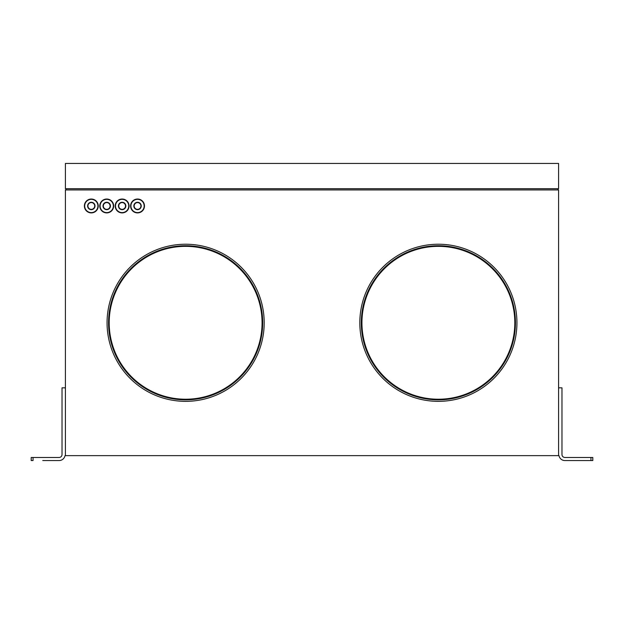 <?xml version="1.0" encoding="UTF-8"?>
<svg xmlns="http://www.w3.org/2000/svg" width="624" height="624" viewBox="0 0 624 624"><rect width="100%" height="100%" fill="white"/><g stroke="black" fill="none" stroke-linecap="round" stroke-linejoin="round"><path stroke-width="0.94" d="M592.777 460.567L564.938 460.567A6.045 6.045 0 0 1 558.995 455.637L65.005 455.637A6.045 6.045 0 0 1 59.062 460.567L50.466 460.567M65.411 455.637L65.411 189.938L558.589 189.938L558.589 455.637M65.411 163.433L558.589 163.433L558.589 188.705L65.411 188.705L65.411 163.433M561.974 454.529A2.956 2.956 0 0 0 564.938 457.486A2.956 2.956 0 0 1 561.974 454.529L561.974 387.824L558.589 387.824M62.026 454.529A2.956 2.956 0 0 1 59.062 457.486A2.956 2.956 0 0 0 62.026 454.529L62.026 387.824L65.411 387.824M59.062 460.567L42.76 460.567M33.049 457.486L33.049 460.567L31.2 460.567L31.2 457.486L59.062 457.486M31.2 457.486L31.2 460.567L31.2 457.486M564.938 457.486L592.8 457.486L592.8 460.567L592.8 457.486M91.307 209.36A3.393 3.393 0 0 1 87.914 205.967A3.393 3.393 0 0 1 91.307 202.574A3.393 3.393 0 0 1 94.7 205.967A3.393 3.393 0 0 1 91.307 209.36L91.307 209.664A3.697 3.697 0 0 1 87.61 205.967A3.697 3.697 0 0 1 91.307 202.27L91.307 202.574M106.72 212.901A6.934 6.934 0 0 1 99.785 205.967A6.934 6.934 0 0 1 106.72 199.033A6.934 6.934 0 0 1 113.654 205.967A6.934 6.934 0 0 1 106.72 212.901L106.72 212.597A6.63 6.63 0 0 1 100.09 205.967A6.63 6.63 0 0 1 106.72 199.345A6.63 6.63 0 0 1 113.342 205.967A6.63 6.63 0 0 1 106.72 212.597M106.72 209.36A3.393 3.393 0 0 1 103.327 205.967A3.393 3.393 0 0 1 106.72 202.574A3.393 3.393 0 0 1 110.105 205.967A3.393 3.393 0 0 1 106.72 209.36L106.72 209.664A3.697 3.697 0 0 1 103.015 205.967A3.697 3.697 0 0 1 106.72 202.27L106.72 202.574M438.376 246.347A76.44 76.44 0 0 1 514.816 322.787A76.44 76.44 0 0 1 438.376 399.227A76.44 76.44 0 0 1 361.936 322.787A76.44 76.44 0 0 1 438.376 246.347M438.376 399.844A77.056 77.056 0 0 1 361.319 322.787A77.056 77.056 0 0 1 438.376 245.731A77.056 77.056 0 0 0 361.319 322.787A77.056 77.056 0 0 0 438.376 399.844A77.056 77.056 0 0 0 515.432 322.787A77.056 77.056 0 0 0 438.376 245.731A77.056 77.056 0 0 1 515.432 322.787A77.056 77.056 0 0 1 438.376 399.844M137.537 209.36A3.393 3.393 0 0 1 134.152 205.967A3.393 3.393 0 0 1 137.537 202.574A3.393 3.393 0 0 1 140.93 205.967A3.393 3.393 0 0 1 137.537 209.36L137.537 209.664A3.697 3.697 0 0 1 133.84 205.967A3.697 3.697 0 0 1 137.537 202.27A3.697 3.697 0 0 1 141.242 205.967A3.697 3.697 0 0 1 137.537 209.664M137.537 212.901A6.934 6.934 0 0 1 130.603 205.967A6.934 6.934 0 0 1 137.537 199.033A6.934 6.934 0 0 1 144.479 205.967A6.934 6.934 0 0 1 137.537 212.901L137.537 212.597A6.63 6.63 0 0 1 130.915 205.967A6.63 6.63 0 0 1 137.537 199.345A6.63 6.63 0 0 1 144.167 205.967A6.63 6.63 0 0 1 137.537 212.597M438.376 401.349A78.562 78.562 0 0 0 516.937 322.787A78.562 78.562 0 0 0 438.376 244.226A78.562 78.562 0 0 1 516.937 322.787A78.562 78.562 0 0 1 438.376 401.349A78.562 78.562 0 0 1 359.814 322.787A78.562 78.562 0 0 1 438.376 244.226A78.562 78.562 0 0 0 359.814 322.787A78.562 78.562 0 0 0 438.376 401.349M122.132 212.901A6.934 6.934 0 0 1 115.19 205.967A6.934 6.934 0 0 1 122.132 199.033A6.934 6.934 0 0 1 129.067 205.967A6.934 6.934 0 0 1 122.132 212.901L122.132 212.597A6.63 6.63 0 0 1 115.502 205.967A6.63 6.63 0 0 1 122.132 199.345L122.132 199.033M122.132 209.36A3.393 3.393 0 0 1 118.739 205.967A3.393 3.393 0 0 1 122.132 202.574A3.393 3.393 0 0 1 125.518 205.967A3.393 3.393 0 0 1 122.132 209.36L122.132 209.664A3.697 3.697 0 0 1 118.427 205.967A3.697 3.697 0 0 1 122.132 202.27A3.697 3.697 0 0 1 125.83 205.967A3.697 3.697 0 0 1 122.132 209.664M185.624 401.349A78.562 78.562 0 0 1 107.063 322.787A78.562 78.562 0 0 1 185.624 244.226A78.562 78.562 0 0 1 264.186 322.787A78.562 78.562 0 0 1 185.624 401.349A78.562 78.562 0 0 0 264.186 322.787A78.562 78.562 0 0 0 185.624 244.226A78.562 78.562 0 0 0 107.063 322.787A78.562 78.562 0 0 0 185.624 401.349M185.624 399.844A77.056 77.056 0 0 1 108.568 322.787A77.056 77.056 0 0 1 185.624 245.731A77.056 77.056 0 0 1 262.681 322.787A77.056 77.056 0 0 1 185.624 399.844A77.056 77.056 0 0 0 262.681 322.787A77.056 77.056 0 0 0 185.624 245.731A77.056 77.056 0 0 0 108.568 322.787A77.056 77.056 0 0 0 185.624 399.844M185.624 246.347A76.44 76.44 0 0 1 262.064 322.787A76.44 76.44 0 0 1 185.624 399.227A76.44 76.44 0 0 1 109.184 322.787A76.44 76.44 0 0 1 185.624 246.347M91.307 212.901A6.934 6.934 0 0 1 84.373 205.967A6.934 6.934 0 0 1 91.307 199.033A6.934 6.934 0 0 1 98.241 205.967A6.934 6.934 0 0 1 91.307 212.901L91.307 212.597A6.63 6.63 0 0 1 84.677 205.967A6.63 6.63 0 0 1 91.307 199.345L91.307 199.033M66.027 188.705L66.027 189.938M557.973 189.938L557.973 188.705M590.951 457.486L590.951 460.567M106.72 202.27A3.697 3.697 0 0 1 110.417 205.967A3.697 3.697 0 0 1 106.72 209.664M122.132 199.345A6.63 6.63 0 0 1 128.755 205.967A6.63 6.63 0 0 1 122.132 212.597M91.307 199.345A6.63 6.63 0 0 1 97.929 205.967A6.63 6.63 0 0 1 91.307 212.597M91.307 202.27A3.697 3.697 0 0 1 95.004 205.967A3.697 3.697 0 0 1 91.307 209.664"/></g></svg>
